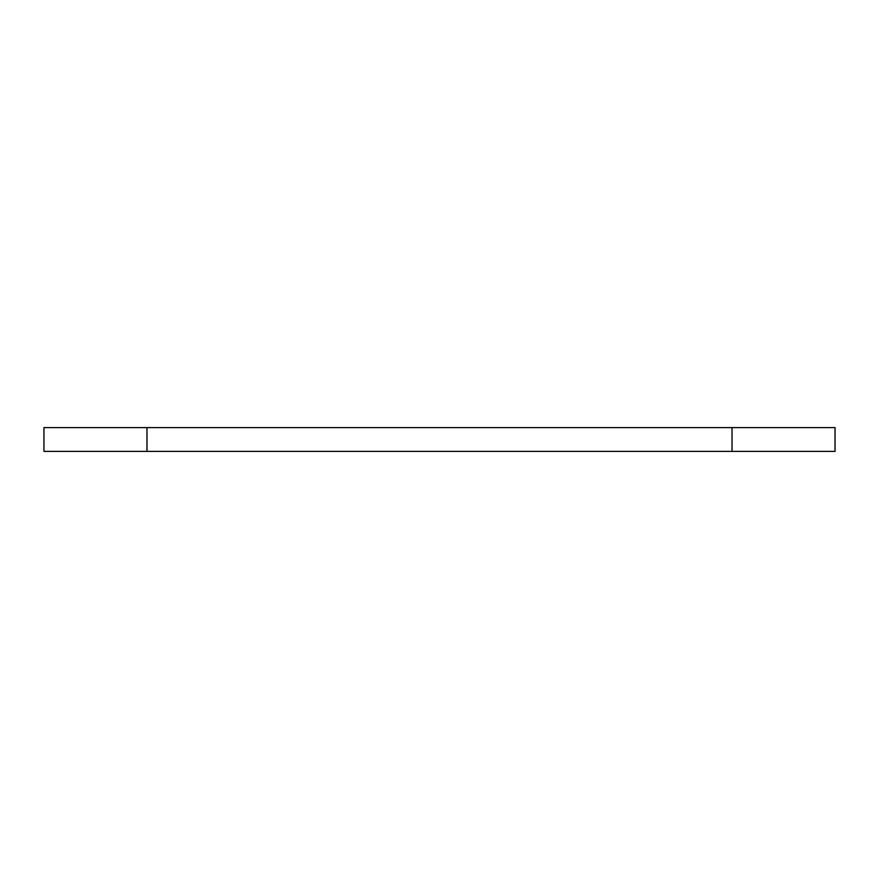 <?xml version="1.0" encoding="UTF-8"?>
<svg xmlns="http://www.w3.org/2000/svg" width="879" height="879" viewBox="0 0 879 879"><rect width="100%" height="100%" fill="white"/><g stroke="black" fill="none" stroke-linecap="round" stroke-linejoin="round"><path stroke-width="1.32" d="M732.031 427.623L835.05 427.623L835.05 451.377L732.031 451.377L732.031 427.623L43.95 427.623L43.95 451.377L146.969 451.377L146.969 427.623M732.031 451.377L146.969 451.377"/></g></svg>
